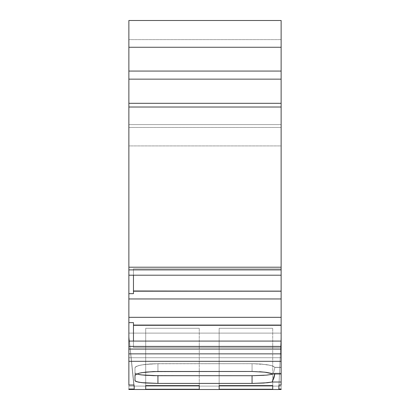 <?xml version="1.0" encoding="UTF-8"?>
<svg xmlns="http://www.w3.org/2000/svg" width="410" height="410" viewBox="0 0 410 410"><rect width="100%" height="100%" fill="white"/><g stroke="black" fill="none" stroke-linecap="round" stroke-linejoin="round"><path stroke-width="0.31" stroke-dasharray="2.05 1.54" d="M133.46 325.304L281.132 325.304L133.46 325.304L133.46 347.454L133.46 322.629L133.46 346.527L133.46 322.629L133.46 325.068L281.132 325.068L281.132 317.325L128.868 317.325L128.868 322.629L133.46 322.629L133.46 325.304L281.132 325.068L281.132 317.325L128.868 317.325L128.868 322.629L133.46 322.629L133.46 347.454L281.132 347.454L281.132 341.079L281.132 347.454L133.46 347.454L133.46 346.527L281.132 346.527L133.46 346.527L133.46 325.304L281.132 325.304L281.132 298.957L128.868 298.957L128.868 322.629L133.46 322.629L133.46 341.079L281.132 341.079L281.132 347.454L281.132 341.079L281.132 346.399L281.132 341.079L128.868 341.079L128.868 346.399L281.132 346.399L281.132 341.079L281.132 346.527L133.46 346.527L281.132 346.527L281.132 347.454L133.46 347.454L281.132 347.454L281.132 341.079L281.132 347.454L133.46 347.454L133.46 341.079L133.46 347.454L133.46 341.079L128.868 341.079L128.868 322.629L128.868 349.074L281.132 349.074L128.868 349.074L281.132 349.074L281.132 346.399L128.868 346.399L128.868 349.074L281.132 349.074L128.868 349.074L128.868 353.861L281.132 353.861L281.132 346.399L128.868 346.399L128.868 349.074L281.132 349.074L128.868 349.074L128.868 353.861L281.132 353.861L281.132 361.318L128.868 361.318L128.868 353.861L281.132 353.861L281.132 346.399M281.132 317.325L281.132 291.213L133.46 291.213L133.46 293.652L133.46 291.213L133.46 293.652L128.868 293.652L128.868 317.325L281.132 317.325L281.132 298.957L128.868 298.957L128.868 317.325M133.46 325.068L281.132 325.068L281.132 346.527L281.132 325.304L281.132 346.527L133.46 346.527L281.132 346.527L281.132 347.454L133.46 347.454L133.46 341.079L281.132 341.079M133.46 291.213L133.46 269.754L133.46 290.977L133.46 269.754L281.132 269.754L133.46 269.754L281.132 269.754L281.132 290.977L133.46 290.977L133.46 293.652L133.46 290.977L281.132 291.213L133.46 290.977L133.46 268.827L133.46 290.977L281.132 290.977L133.46 291.213L133.46 293.652L133.46 268.827L281.132 268.827L133.46 268.827L133.46 275.202L133.46 268.827L281.132 268.827L281.132 269.754L133.46 269.754L133.46 268.827L133.46 290.977M281.132 290.977L281.132 269.754L133.46 269.754L133.46 268.827L133.46 293.652L128.868 293.652L133.46 293.652L133.46 275.202L281.132 275.202L281.132 268.827L133.46 268.827L281.132 268.827L281.132 275.202L281.132 269.882L281.132 275.202L129.545 275.202L281.132 275.202L281.132 268.827L281.132 275.202L281.132 268.827L133.46 268.827L133.46 273.142L133.46 268.827L133.46 269.754L281.132 269.754L281.132 268.827L281.132 298.957L128.868 298.957L128.868 269.882L128.868 298.957M281.132 275.202L281.132 269.882L128.868 269.882L128.868 293.652M267.489 375.027L252.058 375.709L252.058 383.406L263.753 383.048L272.178 382.023L273.977 377.784L274.895 373.213L272.558 374.227L267.489 375.027L256.291 375.662L149.132 375.509L138.846 374.52L135.433 373.489L134.992 372.91L134.992 367.698L135.423 366.96L136.72 366.227L141.65 364.926L153.412 363.772L252.058 363.69L260.355 363.977L270.333 365.33L272.563 365.956L274.895 367.319L281.132 367.319L281.132 373.213L274.895 373.213L274.813 373.971L274.895 373.213L272.558 374.227L267.489 375.027M271.446 374.463L274.895 373.213L281.132 373.274L274.895 373.213L273.465 373.971L274.895 373.213L281.132 373.274L281.132 367.319L274.895 367.421L281.132 367.319L274.895 367.421L281.132 367.319L274.895 367.319L272.568 365.956L267.51 364.782L260.365 363.977L252.058 363.69L157.942 363.69L149.107 364.013L141.66 364.92L138.831 365.535L135.428 366.955L134.992 367.698L134.992 372.91L135.428 373.489L136.725 374.033L134.992 372.91L136.725 374.033L141.686 374.935L157.942 375.709L143.674 375.14L138.554 374.463L135.587 373.582L134.992 372.91L134.992 367.698L134.992 372.91L134.992 367.698L136.315 366.407L140.148 365.223L146.042 364.3L157.942 363.69L143.782 364.582L138.657 365.587L135.628 366.801L134.992 367.698L134.992 372.91L136.663 374.012M128.868 127.459L128.868 124.589L281.132 124.589L281.132 39.626L128.868 39.626L128.868 124.589L281.132 124.589L281.132 127.459L128.868 127.459L128.868 124.589L281.132 124.589L281.132 39.626L128.868 39.626L128.868 145.914L128.868 127.459L281.132 127.459L281.132 145.914L128.868 145.914L128.868 267.207L281.132 267.207L128.868 267.207L128.868 269.882L281.132 269.882L281.132 267.207L128.868 267.207L281.132 267.207L128.868 267.207L128.868 269.882L281.132 269.882L281.132 145.914L128.868 145.914L128.868 127.459L281.132 127.459L281.132 145.914L128.868 145.914L128.868 267.207L281.132 267.207L128.868 267.207L128.868 269.882M219.155 328.287L272.717 328.287L219.155 328.287L272.717 328.287L219.155 328.287L219.155 385.574L219.155 328.287L219.155 385.574L219.155 328.287L272.717 328.287L219.155 328.287L219.155 389.239L219.155 328.287L219.155 389.239L219.155 328.287L272.717 328.287L219.155 328.287L272.717 328.287L219.155 328.287L272.717 328.287L219.155 328.287L219.155 389.239L219.155 385.574L272.717 385.574L272.717 328.287L272.717 389.239L272.717 328.287L272.717 389.239L272.717 328.287L272.717 385.574L219.155 385.574L219.155 389.239L272.717 389.239L272.717 328.287L272.717 389.239L272.717 328.287L272.717 389.239L272.717 385.574L219.155 385.574L219.155 389.239L272.717 389.239L219.155 389.239L219.155 328.287M145.704 328.287L199.26 328.287L145.704 328.287L199.26 328.287L145.704 328.287L145.704 385.574L145.704 328.287L145.704 385.574L145.704 328.287L199.26 328.287L145.704 328.287L145.704 389.239L145.704 328.287L145.704 389.239L145.704 328.287L199.26 328.287L145.704 328.287L199.26 328.287L145.704 328.287L199.26 328.287L145.704 328.287L145.704 389.239L145.704 385.574L199.26 385.574L199.26 328.287L199.26 389.239L199.26 328.287L199.26 389.239L199.26 328.287L199.26 385.574L145.704 385.574L145.704 389.239L199.26 389.239L199.26 328.287L199.26 389.239L199.26 328.287L199.26 389.239L199.26 385.574L145.704 385.574L145.704 389.239L199.26 389.239L145.704 389.239L145.704 328.287M255.666 371.521L262.984 371.978L269.093 372.839L273.234 373.971L274.895 367.421L273.234 373.971L269.093 372.839L262.984 371.978L252.058 371.47L252.058 363.69L252.058 371.47L157.942 371.47L157.942 363.69L254.548 363.716L261.964 364.106L268.324 364.92L272.814 366.043L274.895 367.421L281.132 367.319L281.132 373.213L281.132 367.319L274.895 367.421L273.234 373.971L274.895 367.421L281.132 367.421L281.132 384.995L278.99 384.995L281.132 384.995L281.132 382.023L272.178 382.023L274.895 373.274L281.132 373.274L281.132 373.971L273.234 373.971L274.895 367.421L281.132 367.421L281.132 373.971L273.234 373.971L264.839 372.178L252.058 371.47L157.942 371.47L157.942 363.69L252.058 363.69L252.058 371.47L252.058 363.69L252.058 371.47L252.058 363.69L260.355 363.977L267.505 364.777L272.563 365.956L267.51 364.782L260.365 363.977L252.058 363.69L266.218 364.582L271.343 365.587L274.895 367.319L272.568 365.956L274.895 367.319L281.132 367.319L281.132 373.971L281.132 367.319L281.132 373.971L273.234 373.971L274.895 367.421L281.132 367.319L281.132 382.023L272.178 382.023L273.977 377.784L274.895 373.274L281.132 373.213L274.895 373.274L281.132 373.274L281.132 384.995L281.132 335.939L281.132 384.995L281.132 335.939L278.99 384.995L281.132 335.939L281.132 389.023L281.132 335.939L278.836 388.511L281.132 335.939L281.132 384.995L278.99 384.995L281.132 335.939L278.836 388.511L281.132 335.939L278.836 388.511L278.836 389.023L281.132 389.023L281.132 335.939L281.132 389.023L281.132 335.939L281.132 384.995L281.132 335.939L278.836 388.511L281.132 335.939L281.132 389.5L281.132 386.097L281.132 389.495L281.132 386.097L128.868 386.097L281.132 386.097L281.132 333.12L128.868 333.12L128.868 357.72L281.132 357.72L128.868 357.72L128.868 333.12L281.132 333.12L281.132 389.495L281.132 389.023L278.836 389.023L278.836 388.511L278.836 389.023L278.836 388.511L278.836 389.023L281.132 389.023L281.132 389.495L281.132 357.72L128.868 357.72L128.868 389.5L128.868 386.097L281.132 386.097L128.868 386.097L128.868 357.72L281.132 357.72L281.132 389.495L128.868 389.495L128.868 335.939L128.868 389.023L134.224 389.023L128.868 335.939L128.868 384.995L128.868 349.074L281.132 349.074L128.868 349.074M252.058 371.47L150.439 371.701L143.777 372.357L138.652 373.351L135.623 374.561L134.992 375.452L134.992 380.629L134.992 372.91L134.992 380.629L134.992 372.91L134.992 380.629L136.725 381.741L141.675 382.638L157.942 383.406L157.942 375.709L157.942 383.406L252.058 383.406L266.326 382.843L272.178 382.023L281.132 382.023M138.652 373.351L143.777 372.357L150.439 371.701L157.942 371.47L157.942 363.69L157.942 371.47L157.942 363.69L252.058 363.69L157.942 363.69L157.942 371.47L149.107 371.793L141.665 372.695L136.725 373.987L135.428 374.714L134.992 375.452L134.992 367.698L134.992 380.629L135.428 381.203L141.675 382.638L157.942 383.406L252.058 383.406L266.326 382.843L271.446 382.171M252.058 375.709L252.058 383.406L252.058 375.709L157.942 375.709L254.718 375.688L268.396 374.924L272.834 374.156L274.895 373.213L274.813 373.971M281.132 353.861L281.132 349.074M281.132 127.459L281.132 267.207L128.868 267.207L281.132 267.207L281.132 145.914M281.132 124.589L281.132 20.5L128.868 20.5L281.132 20.5L281.132 39.626L281.132 20.5L128.868 20.5L128.868 124.589M281.132 373.971L281.132 361.318L128.868 361.318L128.868 335.939L134.224 386.896L128.868 335.939L134.024 384.995L128.868 384.995L134.024 384.995L128.868 335.939L128.868 389.495L281.132 389.495L128.868 389.495L128.868 333.12L281.132 333.12L128.868 333.12L128.868 389.495L128.868 389.023L134.224 389.023L128.868 335.939L128.868 389.023L134.224 389.023L128.868 335.939L128.868 389.023L128.868 335.939L134.224 386.896L128.868 335.939L134.024 384.995L128.868 384.995L128.868 353.861M281.132 298.957L281.132 291.213M133.46 341.079L128.868 341.079L128.868 346.399M129.545 275.202L133.46 275.202M281.132 269.882L281.132 267.207M281.132 373.213L274.895 373.213L281.132 373.213M157.942 363.69L150.439 363.921L143.782 364.582L138.657 365.587M135.628 366.801L134.992 367.698L134.992 375.452L134.992 367.698M281.132 335.939L278.836 388.511L281.132 335.939M135.623 374.561L134.992 375.452L134.992 380.629L134.992 372.91L134.992 380.629L136.299 381.602L140.087 382.428L145.904 383.022L157.942 383.406L157.942 375.709M136.315 374.171L140.148 372.992M128.868 386.097L281.132 386.097L128.868 386.097L128.868 357.72L281.132 357.72L281.132 333.12L128.868 333.12L128.868 357.72L128.868 333.12L281.132 333.12L281.132 357.72L128.868 357.72L128.868 386.097M278.836 389.023L278.836 388.511M281.132 361.318L128.868 361.318M157.942 383.406L252.058 383.406M281.132 386.097L281.132 357.72L281.132 386.097M128.868 341.079L128.868 322.629M128.868 145.914L128.868 267.207M281.132 39.626L128.868 39.626M128.868 389.5L281.132 389.5"/><path stroke-width="0.61" d="M281.132 325.304L281.132 349.074L128.868 349.074L128.868 317.325L281.132 317.325L281.132 341.079L133.46 341.079L133.46 322.629L128.868 322.629L128.868 341.079L281.132 341.079L281.132 346.399L128.868 346.399L128.868 341.079L133.46 341.079L133.46 322.629L128.868 322.629L128.868 298.957L281.132 298.957L281.132 341.079L133.46 341.079L133.46 322.629L128.868 322.629L128.868 317.325L281.132 317.325L281.132 325.068L133.46 325.068L281.132 325.304L133.46 325.304M128.868 317.325L128.868 293.652L133.46 293.652L133.46 275.202L281.132 275.202L281.132 317.325L128.868 317.325L128.868 298.957L281.132 298.957L281.132 317.325M133.46 291.213L281.132 291.213L133.46 291.213L281.132 291.213L281.132 298.957L128.868 298.957L128.868 293.652L133.46 293.652L133.46 275.202L281.132 275.202L281.132 269.882L281.132 298.957M133.46 290.977L281.132 291.213M281.132 341.079L281.132 346.399L128.868 346.399L128.868 341.079L133.46 341.079M281.132 275.202L128.868 275.202L133.46 275.202L128.868 275.202L128.868 269.882L281.132 269.882L281.132 290.977M128.868 298.957L128.868 275.202L129.545 275.202L128.868 275.202L128.868 293.652L133.46 293.652L133.46 275.202M272.553 374.227L267.479 375.027L272.553 374.227M281.132 346.399L281.132 361.318L281.132 353.861L128.868 353.861L128.868 346.399L281.132 346.399L281.132 353.861L128.868 353.861L128.868 361.318L281.132 361.318L281.132 382.023L272.178 382.023L273.977 377.784L274.813 373.971L273.977 377.784L272.178 382.023L263.773 383.042L252.058 383.406L252.058 375.709L264.101 375.319L252.058 375.709L266.326 375.14L271.446 374.463M128.868 269.882L128.868 275.202L128.868 267.207L281.132 267.207L281.132 269.882L128.868 269.882L128.868 107.02L281.132 107.02L281.132 103.305L128.868 103.305L128.868 107.02L281.132 107.02L281.132 269.882L128.868 269.882L128.868 267.207L281.132 267.207L281.132 269.882M281.132 349.074L281.132 353.861L128.868 353.861L128.868 349.074L281.132 349.074L128.868 349.074L128.868 346.399M136.299 373.894L140.087 374.719L145.904 375.319L157.942 375.709L141.675 374.93L136.725 374.033L141.675 374.93L153.427 375.657L252.058 375.709L252.058 383.406L157.942 383.406L157.942 375.709L252.058 375.709L252.058 383.406L157.942 383.406L141.686 382.638L136.73 381.746L134.992 380.629L134.992 375.452L135.423 374.714L138.811 373.31L141.65 372.695L153.412 371.552L252.058 371.47L264.804 372.172L273.234 373.971L281.132 373.971L281.132 384.995L278.99 384.995L278.836 389.023L278.99 384.995L281.132 384.995L281.132 382.023L272.178 382.023L267.397 382.74L253.37 383.401L157.942 383.406L157.942 375.709L252.058 375.709M281.132 389.495L281.132 389.023L278.836 389.023L278.836 388.511L278.836 389.023L281.132 389.023L281.132 389.495L128.868 389.5L281.132 389.5L128.868 389.495L128.868 389.023L128.868 389.495L281.132 389.495L281.132 389.023L278.836 389.023M128.868 79.145L128.868 71.063L281.132 71.063L281.132 79.145L128.868 79.145L128.868 107.02L281.132 107.02L281.132 267.207L128.868 267.207L128.868 103.305L281.132 103.305L281.132 107.02L281.132 103.305L128.868 103.305L128.868 47.268L281.132 47.268L281.132 103.305L281.132 79.145L128.868 79.145L128.868 71.063L281.132 71.063L281.132 79.145L128.868 79.145L128.868 103.305M219.155 385.574L219.155 389.239L272.717 389.239L219.155 389.239L219.155 385.574L272.717 385.574L272.717 389.239L219.155 389.239L219.155 385.574L272.717 385.574L272.717 389.239L272.717 385.574L219.155 385.574M140.148 372.992L146.037 372.075L157.942 371.47L252.309 371.47M145.704 385.574L145.704 389.239L199.26 389.239L145.704 389.239L145.704 385.574L199.26 385.574L199.26 389.239L145.704 389.239L145.704 385.574L199.26 385.574L199.26 389.239L199.26 385.574L145.704 385.574M128.868 349.074L128.868 384.995L134.024 384.995L134.224 386.896L134.224 389.023L128.868 389.023L134.224 389.023L134.224 386.896L134.224 389.023L128.868 389.023L128.868 389.495M128.868 71.063L128.868 20.5L128.868 47.268L128.868 20.5L281.132 20.5L281.132 47.268L281.132 20.5L128.868 20.5L281.132 20.5L281.132 71.063L128.868 71.063L128.868 47.268L281.132 47.268L281.132 71.063M128.868 353.861L128.868 361.318L281.132 361.318L281.132 373.971L273.234 373.971L266.223 372.357L271.348 373.351M259.561 371.701L266.223 372.357L259.561 371.701M157.942 375.709L157.942 383.406L145.171 382.971L138.846 382.228L135.433 381.208L134.992 380.629L134.992 375.452L136.315 374.171M128.868 361.318L128.868 384.995L134.024 384.995L134.224 386.896L134.024 384.995L128.868 384.995L128.868 361.318L281.132 361.318L281.132 353.861M281.132 325.068L133.46 325.068M128.868 293.652L128.868 275.202L129.545 275.202M274.813 373.971L272.178 382.023L267.397 382.74L253.37 383.401M278.836 388.511L278.99 384.995L281.132 384.995L281.132 382.023L272.178 382.023M281.132 361.318L281.132 373.971L273.234 373.971M281.132 373.971L281.132 382.023M157.942 383.406L143.674 382.843L138.554 382.171L135.587 381.295L134.992 380.629L134.992 375.452M146.037 372.075L157.942 371.47L252.058 371.47M281.132 79.145L281.132 103.305M281.132 107.02L281.132 267.207M128.868 47.268L281.132 47.268M128.868 267.207L128.868 107.02M128.868 322.629L128.868 341.079"/></g></svg>

